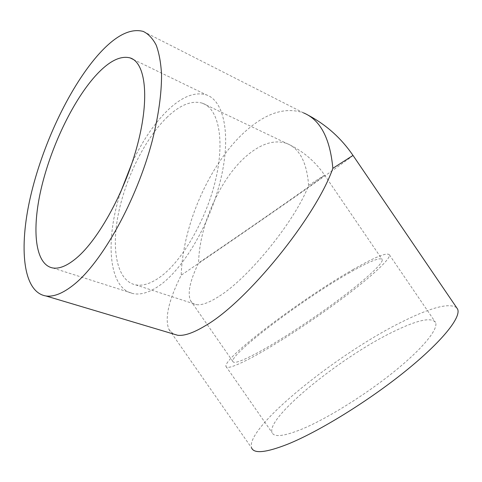 <?xml version="1.0" encoding="UTF-8"?>
<svg xmlns="http://www.w3.org/2000/svg" width="482" height="482" viewBox="0 0 482 482"><rect width="100%" height="100%" fill="white"/><g stroke="black" fill="none" stroke-linecap="round" stroke-linejoin="round"><path stroke-width="0.36" stroke-dasharray="2.41 1.81" d="M308.293 115.264L303.527 112.878C286.483 107.058 268.275 112.21 248.893 128.333C211.694 159.072 182.774 223.112 181.208 275.186C168.664 300.244 164.561 318.301 168.893 329.363L173.351 333.984M456.665 307.715C449.567 302.817 432.444 306.992 405.308 320.253C340.003 351.396 244.452 427.835 251.61 447.929L168.893 329.363M120.512 192.499C104.841 240.596 108.462 289.23 133.46 293.659C141.015 295.056 149.709 292.339 159.53 285.507C183.6 268.727 210.357 223.359 220.768 179.196C231.294 134.984 224.022 100.822 206.537 94.948C194.993 91.514 182.136 96.545 167.947 110.035C154.312 123.368 142.365 140.949 132.104 162.777M218.316 296.804C208.839 302.786 201.554 305.407 196.463 304.654C193.674 304.214 191.679 302.823 190.474 300.479C187.359 292.996 190.071 280.482 198.596 262.937C199.241 224.317 221.455 175.599 249.116 153.806C262.576 143.118 275.095 139.653 286.682 143.407C299.617 148.498 306.926 162.5 308.601 185.419C295.406 220.473 248.344 278.602 218.316 296.804M167.628 116.722C145.564 137.744 125.814 177.298 118.415 213.653C111.041 249.917 116.993 280.994 135.605 284.862C142.654 286.212 150.764 283.639 159.928 277.156C181.961 261.521 206.194 220.051 215.599 179.882C225.094 139.666 218.473 108.51 202.41 103.208C192.035 100.16 180.443 104.666 167.628 116.722M349.667 272.613C303.937 298.466 230.691 353.348 232.842 361.41C233.541 364.024 241.681 361.199 257.255 352.945C278.861 341.346 313.414 318.771 340.449 298.436C367.543 278.078 383.443 262.877 382.244 259.521C380.184 257.02 369.32 261.383 349.667 272.613M395.354 330.736C343.076 355.276 265.672 417.454 272.089 432.661C274.186 437.493 284.163 436.294 302.033 429.076C326.971 418.719 365.44 394.848 394.33 371.471C423.286 348.064 438.686 328.742 435.499 322.386C431.384 317.084 418.002 319.867 395.354 330.736M353.348 269.414C303.413 297.713 223.841 357.301 225.931 366.338C226.648 369.194 235.415 366.187 252.225 357.319C275.752 344.744 313.806 319.915 343.57 297.539C373.399 275.126 390.745 258.503 389.414 254.851C387.058 252.128 375.038 256.984 353.348 269.414M353.011 155.427C350.673 157.578 337.183 167.308 312.535 184.624C273.824 211.809 217.828 250.429 181.208 275.186M308.601 185.419L324.573 175.074C324.519 175.52 315.216 182.262 296.677 195.294C268.299 215.249 225.251 244.934 198.596 262.937M52.869 267.986L133.46 293.659M135.605 284.862L196.463 304.654M190.474 300.479L232.842 361.41M225.931 366.338L272.089 432.661M389.414 254.851L435.499 322.386M202.41 103.208L286.682 143.407C302.232 150.402 314.86 160.958 324.573 175.074L382.244 259.521M133.339 59.467L206.537 94.948M303.527 112.878L143.232 31.42"/><path stroke-width="0.72" d="M73.758 284.742C62.997 293.321 53.725 297.063 45.941 295.972C22.829 292.176 18.75 248.013 30.396 197.114C42.145 145.974 68.39 89.363 96.99 56.213C114.439 36.15 129.851 27.89 143.232 31.42C148.378 33.897 152.698 38.452 156.174 45.085C159.084 52.906 160.874 62.672 161.536 74.379C161.657 93.526 158.53 115.794 152.155 141.172C136.466 200.795 101.829 262.497 73.758 284.742M173.351 333.984L177.647 335.267C184.202 336.087 193.421 332.911 205.308 325.742C247.055 301.961 315.957 216.798 332.845 168.332L353.011 155.427M251.61 447.929C254.038 453.905 266.064 452.658 287.688 444.193C318.723 431.685 368.158 401.265 405.242 371.297C442.422 341.298 461.623 316.891 457.532 308.986L456.665 307.715M132.104 162.777L120.512 192.499M76.469 258.063C67.317 265.721 59.455 269.028 52.869 267.986C35.023 264.793 31.601 229.992 41.127 188.926C50.694 147.733 72.173 102.112 94.936 76.439C108.317 61.503 120.048 55.328 130.128 57.912C145.365 62.527 149.872 97.195 137.738 143.811C125.7 190.36 98.906 239.283 76.469 258.063M332.845 168.332C330.104 138.322 320.331 119.837 303.527 112.878M177.647 335.267L45.941 295.972M130.128 57.912L133.339 59.467M308.293 115.264C326.416 124.922 341.304 138.286 352.963 155.355L457.532 308.986"/></g></svg>
